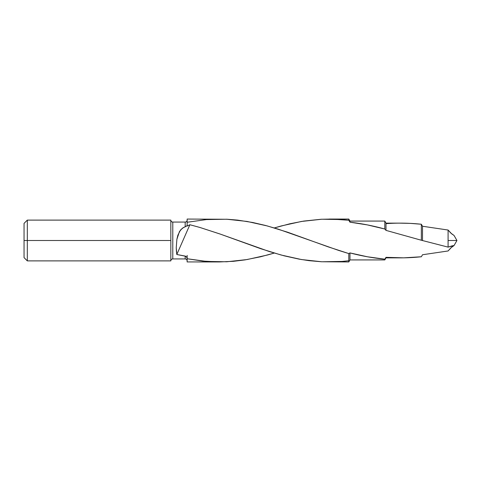 <?xml version="1.0" encoding="UTF-8"?>
<svg xmlns="http://www.w3.org/2000/svg" width="481" height="481" viewBox="0 0 481 481"><rect width="100%" height="100%" fill="white"/><g stroke="black" fill="none" stroke-linecap="round" stroke-linejoin="round"><path stroke-width="0.72" d="M27.315 240.5L24.05 240.5L24.05 257.624L24.05 240.5L27.315 240.5L27.315 260.888L27.315 240.5L170.833 240.5L27.315 240.5L27.315 220.112L27.315 240.5M24.05 223.376L24.05 240.5L24.05 223.376L27.315 220.112L170.833 220.112A1.96 1.96 0 0 0 172.787 222.072A1.96 1.96 0 0 1 170.833 220.118L170.833 260.888A1.96 1.96 0 0 1 172.787 258.928L185.185 258.928L185.185 256.072L176.804 254.497L176.25 247.661L176.882 239.34L177.85 235.251L180.501 230.026L183.363 227.585L185.185 226.804L185.185 222.072L172.787 222.072L172.787 258.928A1.96 1.96 0 0 0 170.833 260.882L170.833 220.226M421.897 240.398L385.996 230.381L385.996 223.13L385.996 230.381L384.812 229.022C373.232 225.823 361.616 223.539 349.964 222.186L349.964 221.074L349.964 222.186L348.797 220.262L348.797 219.053L348.797 220.262L342.099 219.576L321.801 219.228L301.509 221.446L281.211 225.962L274.284 227.94L289.875 223.779L303.727 221.08L321.098 219.264L331.487 219.071L348.797 220.262L349.964 222.186L367.382 224.91L384.812 229.022L384.812 221.074L384.812 229.022L385.996 230.381L421.344 240.247L421.344 224.242L422.51 226.25L448.088 230.032L451.737 233.892L453.992 235.413L450.847 233.123L448.088 230.032L448.088 240.5L448.088 230.032L422.51 226.25L422.51 240.59L422.51 226.25L421.344 224.242L421.344 240.247L448.088 247.12L448.088 240.5L456.95 240.5L448.088 240.5L448.088 247.12L453.992 245.587L450.847 247.877L448.088 250.968L422.51 254.75L421.344 256.758L403.673 257.84L385.996 257.335L384.812 259.175L367.4 256.77L349.964 252.916L349.964 258.814M453.132 245.635L453.974 245.641L451.737 247.108L448.088 250.968L422.51 254.75L421.344 256.758C409.529 258.008 397.745 258.201 385.996 257.335L384.812 259.175L384.812 259.926L384.812 259.175C373.178 258.05 361.562 255.964 349.964 252.916L348.797 253.577L338.702 250.439L278.084 229.094L265.476 225.451L252.796 222.511L237.674 220.112L227.555 219.27L187.145 219.053L187.145 226.064L189.881 224.735L199.819 227.435L219.691 233.892L269.336 251.545L284.223 255.844L299.176 259.145L309.067 260.672L321.506 261.76L348.797 261.947L348.797 253.577L348.797 261.947L349.964 259.926L349.964 252.916L348.797 253.577L328.252 246.885L287.656 232.227L267.364 225.962L247.066 221.446L226.767 219.228L206.475 219.576L187.145 222.258M219.36 261.947L233.459 261.315L245.082 259.884L260.528 256.794L274.284 253.06L267.364 255.038L247.066 259.554L226.767 261.772L206.475 261.423L187.145 258.742L187.145 257.455L187.145 257.948L185.919 256.313L176.804 254.497L176.413 251.359L176.25 247.661L176.882 239.34L179.425 231.608L182.293 228.289L187.115 225.679L185.185 226.804L185.185 222.072A1.96 1.96 0 0 0 187.145 220.112A1.96 1.96 0 0 1 185.185 222.072L172.787 222.072L172.787 258.928L185.185 258.928L185.185 256.072L187.049 257.467L187.145 261.935L219.36 261.947L202.627 261.063L187.145 258.742L187.145 261.947M187.145 219.053L187.145 226.064L189.881 224.735L200.03 227.501L220.322 234.115L260.918 248.773L281.211 255.038L301.509 259.554L321.801 261.772L342.099 261.423L348.797 260.738M385.996 223.665C397.745 222.799 409.529 222.992 421.344 224.242L410.287 223.382L399.224 223.136M187.145 257.948L187.145 255.399M421.344 240.247L448.088 247.12L452.411 245.761M176.804 254.497L189.881 224.735L176.804 254.497M170.833 260.888L27.315 260.888L24.05 257.624M453.998 245.617L456.95 240.5L453.998 235.383M400.396 223.13L385.996 223.13L384.812 221.074L349.964 221.074L348.797 219.053L329.214 219.053M400.396 257.87L385.996 257.87L384.812 259.926L349.964 259.926M185.185 258.928C186.369 259.049 187.025 259.698 187.145 260.888"/></g></svg>
